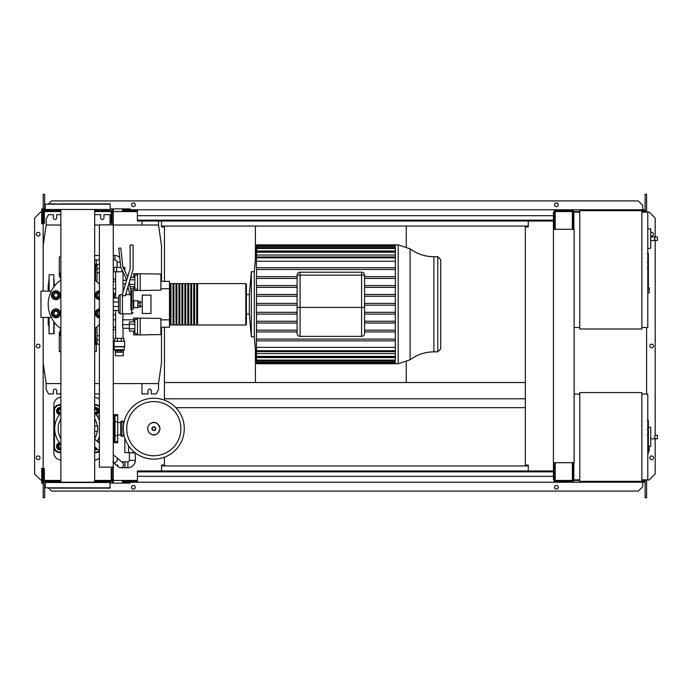 <?xml version="1.0" encoding="UTF-8"?>
<svg xmlns="http://www.w3.org/2000/svg" width="692" height="692" viewBox="0 0 692 692"><rect width="100%" height="100%" fill="white"/><g stroke="black" fill="none" stroke-linecap="round" stroke-linejoin="round"><path stroke-width="1.04" d="M648.378 420.848L648.378 428.928M648.378 421.229L647.79 421.229M647.79 430.121L648.378 430.121L648.378 434.766L647.79 434.706M648.378 432.604L647.79 432.604M647.79 438.296L648.378 438.296L648.378 435.277L647.79 435.277M648.378 438.296L648.378 453.286L647.79 453.286M648.378 450.717L647.79 450.717M648.378 450.31L647.79 450.31M648.378 447.075L647.79 447.075M648.378 445.129L647.79 445.129M648.378 444.281L647.79 444.281M648.378 441.79L647.79 441.79M648.378 253.73L648.378 261.801M648.378 254.102L647.79 254.102M647.79 262.995L648.378 262.995L648.378 267.64L647.79 267.579M648.378 265.486L647.79 265.486M647.79 271.178L648.378 271.178L648.378 268.15L647.79 268.15M648.378 271.178L648.378 286.159L647.79 286.159M648.378 283.59L647.79 283.59M648.378 283.184L647.79 283.184M648.378 279.957L647.79 279.957M648.378 278.011L647.79 278.011M648.378 277.155L647.79 277.155M648.378 274.663L647.79 274.663M129.404 452.931L129.404 460.327A1.479 1.479 0 0 1 127.925 461.806L124.967 461.806L124.967 467.723L127.925 467.723A7.396 7.396 0 0 0 135.321 460.327L135.321 452.931M113.28 462.42A2.958 2.457 130.2 0 0 114.491 462.619A2.958 2.457 130.2 0 0 116.611 461.452A2.958 2.457 130.2 0 0 116.645 457.611L122.441 462.498A2.958 2.958 0 0 1 120.529 467.723A2.958 2.958 0 0 1 118.617 467.022L112.831 462.135M135.373 452.931L127.484 452.637M122.441 462.498A2.958 2.958 0 0 1 122.787 466.668A2.958 2.958 0 0 0 122.441 462.498M120.529 467.723A2.958 2.958 0 0 1 117.571 464.764A2.958 2.958 0 0 0 120.529 467.723L124.967 467.723M128.6 445.795L128.6 452.637L134.983 452.637M124.845 438.14L124.845 452.637L128.6 452.637M119.733 257.588A6.652 6.652 0 0 0 114.898 255.504L114.898 259.941A2.214 2.214 0 0 1 117.112 262.156L117.112 267.32M641.873 394.068L647.79 394.068L647.79 479.85L641.873 479.85M641.873 392.589L641.873 481.329L579.758 481.329L579.758 392.589L641.873 392.589M579.758 479.85L573.841 479.85L573.841 462.688M579.758 394.068L574.135 394.068M650.748 444.463L650.748 429.671M655.912 438.84C654.001 437.655 654.001 436.479 655.912 435.294L657.4 435.294L657.4 438.84L650.895 438.84M655.912 435.294L657.4 435.294M649.269 446.712L650.748 446.556L650.748 427.362L648.378 427.111M649.269 448.494L649.269 450.864L649.269 448.494M94.692 431.341L97.607 431.341L97.607 426.012L94.692 426.012M124.145 421.722L121.948 420.926L121.948 436.427L120.676 435.623L120.676 421.722L121.948 420.926M124.145 435.623L121.948 436.427M123.634 421.722L123.634 424.438M123.634 432.907L123.634 435.623M184.271 428.677A30.465 30.465 0 0 1 153.806 459.142A30.465 30.465 0 0 1 123.34 428.677A30.465 30.465 0 0 1 153.806 398.211A30.465 30.465 0 0 1 184.271 428.677A30.465 30.465 0 0 0 153.806 398.211A30.465 30.465 0 0 0 123.34 428.677M153.806 401.594A27.083 27.083 0 0 1 180.889 428.677A27.083 27.083 0 0 1 153.806 455.76A27.083 27.083 0 0 1 126.722 428.677A27.083 27.083 0 0 1 153.806 401.594M120.676 422.466L117.718 422.466M120.676 434.887L117.718 434.887M114.76 441.877L114.76 442.724L117.718 442.724L117.718 414.629L114.76 414.629L114.76 415.477M60.879 412.977A23.07 23.07 0 0 0 60.879 444.376M97.174 441.176A23.07 23.07 0 0 0 99.38 436.799M97.217 431.341A19.61 19.61 0 0 1 94.692 438.616M60.879 438.616A19.61 19.61 0 0 1 60.879 418.738M113.575 441.954L114.465 441.954A0.588 0.588 0 0 0 115.054 441.366L115.054 415.987A0.588 0.588 0 0 0 114.465 415.39L113.575 415.39M113.28 443.356A0.588 0.588 0 0 0 113.575 442.845L113.575 414.508A0.588 0.588 0 0 0 113.28 413.998M97.399 441.366L99.38 441.366M97.053 415.987L99.38 415.987M94.692 418.738A19.61 19.61 0 0 1 97.217 426.012M99.38 420.546A23.07 23.07 0 0 0 94.692 412.977M99.38 405.901A5.917 5.917 0 0 0 95.833 404.716A5.917 5.917 0 0 1 99.38 405.901A5.917 5.917 0 0 0 95.833 404.716L94.692 404.716M60.879 404.716L59.746 404.716A5.917 5.917 0 0 0 53.829 410.633L53.829 446.721A5.917 5.917 0 0 0 59.746 452.637L60.879 452.637M94.692 452.637L95.833 452.637A5.917 5.917 0 0 0 99.38 451.452M60.879 449.817A3.546 3.546 0 0 1 56.571 446.617A3.546 3.546 0 0 1 59.573 442.837M60.879 444.748A1.773 1.773 0 0 0 58.336 446.349A1.773 1.773 0 0 0 60.879 447.949M60.879 447.612A1.479 1.479 0 0 1 58.63 446.349A1.479 1.479 0 0 1 60.879 445.086M60.879 448.978L60.109 449.419L57.453 447.888L57.453 444.809L59.979 443.347M97.537 449.229A3.546 3.546 0 0 1 94.692 449.817M94.692 447.949A1.773 1.773 0 0 0 96.093 448.009M95.833 447.785A1.479 1.479 0 0 1 94.692 447.612M97.096 448.849L94.692 449.013M94.692 407.536A3.546 3.546 0 0 1 98.999 410.728A3.546 3.546 0 0 1 95.998 414.508M94.692 412.596A1.773 1.773 0 0 0 97.235 411.005A1.773 1.773 0 0 0 94.692 409.404M94.692 409.742A1.479 1.479 0 0 1 96.941 411.005A1.479 1.479 0 0 1 94.692 412.268M94.692 408.375L95.461 407.925L98.126 409.465L98.126 412.536L95.591 413.998M59.573 414.508A3.546 3.546 0 0 1 56.562 411.005A3.546 3.546 0 0 1 60.879 407.536M60.879 409.404A1.773 1.773 0 0 0 58.336 411.005A1.773 1.773 0 0 0 60.879 412.596M60.879 412.268A1.479 1.479 0 0 1 58.63 411.005A1.479 1.479 0 0 1 60.879 409.742M60.265 413.66L58.578 413.66L57.038 411.005L58.578 408.341L60.879 408.341M94.692 397.329A7.396 7.396 0 0 1 99.38 399.293M60.879 452.04L59.746 452.04A5.328 5.328 0 0 1 54.417 446.721L54.417 410.633A5.328 5.328 0 0 1 59.746 405.304L59.746 404.716A5.917 5.917 0 0 0 53.829 410.633L53.829 404.716A7.396 7.396 0 0 1 60.879 397.329M60.879 460.024A7.396 7.396 0 0 1 53.829 452.637L53.829 446.721L54.417 446.721M99.38 458.061A7.396 7.396 0 0 1 94.692 460.024M124.794 270.927L124.794 267.32L123.038 267.32M122.899 271.757L122.06 271.757L122.06 270.044M120.754 267.32L113.869 267.32L113.869 271.757L116.602 271.757L116.602 267.32M122.06 271.757L116.602 271.757M160.89 324.557L160.89 328.397M133.677 321.867L133.677 318.043L160.89 318.406L160.89 334.547L140.182 334.911L140.182 318.043M133.677 331.087L133.677 334.911L137.526 334.911L137.526 318.043M134.862 324.176L129.387 324.176L129.387 331.087L134.862 331.087M134.862 328.786L129.387 328.786M134.862 321.867L129.387 321.867L129.387 324.176M137.526 333.579L134.862 333.579L134.862 319.375L137.526 319.375M137.526 334.911L140.182 334.911M160.89 280.182L160.89 284.031M133.677 277.501L133.677 273.677L160.89 274.041L160.89 290.173L140.182 290.536L140.182 273.677M133.677 286.722L133.677 290.536L137.526 290.536L137.526 273.677M129.387 281.454L129.387 283.936M134.862 284.412L129.499 284.412M134.862 279.802L129.897 279.802M134.862 286.722L130.053 286.722M134.862 277.501L130.598 277.501M137.526 289.204L134.862 289.204L134.862 275.009L137.526 275.009M137.526 290.536L140.182 290.536M115.356 355.757L115.356 352.211L123.323 352.211L123.306 355.757L115.356 355.757M115.356 350.671L123.323 350.732L115.356 350.671L114.301 349.789L114.007 341.268L124.655 341.268L124.655 346.588L114.007 346.588M123.306 350.671L124.361 349.789L114.301 349.789M124.361 349.789L124.361 346.83L114.301 346.83M123.92 341.268L123.92 338.31L114.742 338.31L114.742 341.268M117.432 341.268L117.432 338.31M121.23 341.268L121.23 338.31M123.323 350.732L123.323 352.211M115.339 350.732L115.339 352.211M117.675 350.732L117.675 352.211M120.988 350.732L120.988 352.211M113.28 292.387A1.773 1.773 0 0 1 114.301 293.988L114.301 297.785L113.28 297.785M123.029 338.31L123.029 328.25L129.387 328.25M115.633 338.31L115.633 310.448M115.633 298.018L115.633 271.757M123.029 292.145L123.029 272.025M123.029 328.25L122.57 326.477L123.029 313.848M123.029 280.329L126.394 280.329M123.029 283.884L125.555 283.884M123.029 324.704L129.387 324.704M133.824 307.845L133.824 300.743L137.82 300.743L137.82 307.845L133.53 307.551L133.824 300.743M137.82 307.248L140.182 307.248L140.182 303.07L137.82 303.07M140.182 303.07L140.182 301.331L137.82 301.331M140.182 305.518L137.82 305.518M142.258 313.459L142.258 295.121L150.977 295.121L150.977 313.459L142.258 313.459M650.748 246.127L650.748 231.336M655.912 240.513C654.001 239.328 654.001 238.143 655.912 236.958L657.4 236.958L657.4 240.513L650.895 240.513M655.912 236.958L650.895 236.958M647.79 248.532L650.748 248.22L650.748 229.026L647.79 228.715M649.269 290.242L649.269 287.872L649.269 290.242M641.873 210.671L641.873 328.994L579.758 328.994L579.758 210.671L641.873 210.671M579.758 327.515L574.135 327.515M579.758 212.15L573.841 212.15L573.841 229.312M641.873 212.15L647.79 212.15L647.79 327.515L641.873 327.515M99.38 224.874L99.38 467.126L113.28 467.126L113.28 224.874L99.38 224.874M113.28 224.874L113.28 212.297L112.095 212.297M112.095 224.874L112.095 223.395L111.213 223.395L111.213 210.671L94.692 210.671M112.095 479.703L113.28 479.703L113.28 467.126M94.692 481.329L111.213 481.329L111.213 468.605L112.095 468.605L112.095 467.126M255.409 349.555L255.409 382.529L406.265 382.529L406.265 362.028M406.265 246.56L406.265 226.05L255.409 226.05L255.409 259.033M141.972 221.025L141.972 225.021M161.495 281.367L161.495 245.729L158.537 225.021L158.537 221.025M60.879 214.667L56.64 214.667L56.64 217.919A1.626 1.626 0 0 1 55.014 219.546A1.626 1.626 0 0 1 53.379 217.919L53.379 214.667L48.501 214.667L46.139 219.105L46.139 225.021L43.181 245.729L43.181 291.142M110.028 224.874L110.028 214.667L103.964 214.667L103.964 217.919A1.626 1.626 0 0 1 102.338 219.546A1.626 1.626 0 0 1 100.712 217.919L100.712 214.667L94.692 214.667M113.28 383.567L158.537 383.567L158.537 389.484L156.176 393.921L151.288 393.921L151.288 390.669A1.626 1.626 0 0 0 149.662 389.042A1.626 1.626 0 0 0 148.036 390.669L148.036 393.921L141.972 393.921L141.972 383.567M60.879 393.921L56.64 393.921L56.64 390.669A1.626 1.626 0 0 0 55.014 389.042A1.626 1.626 0 0 0 53.379 390.669L53.379 393.921L48.501 393.921L46.139 389.484L46.139 383.567L60.879 383.567M99.38 393.921L94.692 393.921M94.692 383.567L99.38 383.567M43.181 317.438L43.181 362.859L46.139 383.567M158.537 383.567L161.495 362.859L161.495 327.221M158.537 225.021L113.28 225.021M99.38 225.021L94.692 225.021M60.879 225.021L46.139 225.021M398.185 244.838L410.088 248.8L410.088 359.788L398.185 363.75L398.185 244.838L395.357 244.838L395.357 363.75L256.654 363.75L254.301 336.831L251.343 336.831L249.345 314.056L246.387 314.056M398.185 363.75L395.357 363.75M256.628 245.729L254.301 271.757L251.343 271.757L249.345 294.532L246.387 294.532L246.387 284.178L246.387 324.41L245.798 324.998L245.798 283.59L246.387 284.178M256.645 267.795L256.542 278.426L256.611 276.653L297.119 276.653M297.119 287.344L256.55 287.344L256.395 285.571L256.395 278.426L297.119 278.426M256.654 295.095L256.611 294.532M297.119 303.407L256.585 303.407M297.119 312.326L256.568 312.326L256.395 347.367L395.357 347.367M433.893 351.856L437.768 351.856L437.768 256.732L433.893 256.732L433.893 351.856C425.104 351.925 417.172 354.572 410.088 359.788M440.726 304.29L440.726 348.898L440.726 259.69L437.768 256.732M364.563 275.156A2.958 2.958 0 0 0 361.605 272.198L300.077 272.198A2.958 2.958 0 0 0 297.119 275.156L297.119 333.432A2.958 2.958 0 0 0 300.077 336.39A2.958 2.958 0 0 1 297.119 333.432A2.958 2.958 0 0 0 300.077 336.39L361.605 336.39A2.958 2.958 0 0 0 364.563 333.432A2.958 2.958 0 0 1 361.605 336.39A2.958 2.958 0 0 0 364.563 333.432L364.563 275.156L361.605 275.156L361.605 307.395L364.563 307.395M395.357 330.162L364.563 330.162M297.119 330.162L256.542 330.162L256.611 331.935L297.119 331.935M395.357 323.017L364.563 323.017M297.119 323.017L256.602 323.017L256.55 321.244L297.119 321.244M395.357 321.244L364.563 321.244M395.357 314.099L364.563 314.099M297.119 314.099L256.585 314.099L256.395 312.326L256.602 285.571L297.119 285.571M395.357 312.326L364.563 312.326M395.357 305.181L364.563 305.181M297.119 305.181L256.576 305.181M395.357 303.407L364.563 303.407M395.357 296.262L364.563 296.262M297.119 296.262L256.568 296.262M395.357 294.489L364.563 294.489M297.119 294.489L256.585 294.489M395.357 287.344L364.563 287.344M395.357 285.571L364.563 285.571M395.357 278.426L364.563 278.426M395.357 276.653L364.563 276.653M254.301 271.757L254.301 336.831M256.654 363.75L256.447 360.783M395.357 363.066L256.654 363.066L256.395 360.783M256.654 363.066L256.542 359.935M395.357 360.964L256.645 360.964L256.395 358.188L256.395 359.935M256.654 360.964L256.395 357.6L395.357 357.6M395.357 357.28L256.645 357.28L256.395 354.52L256.395 357.6M256.645 357.28L256.395 353.569L395.357 353.569M395.357 351.631L256.637 351.631L256.395 348.811L256.395 353.569M256.637 351.631L256.395 347.367M256.395 339.08L256.628 340.853L395.357 340.853M256.576 245.729L256.395 267.735M395.357 339.08L256.533 339.08M395.357 331.935L364.563 331.935M395.357 261.221L256.395 261.221M395.357 250.988L256.395 250.988M395.357 255.019L256.395 255.019M395.357 267.735L256.628 267.735M395.357 269.508L256.533 269.508M249.345 294.532L249.345 314.056M251.343 271.757L251.343 336.831M169.479 324.41L170.076 324.998L170.076 283.59L169.479 284.178M245.798 283.59L197.583 283.59L197.583 324.998L245.798 324.998M196.692 304.29L196.692 283.59L194.625 283.59L194.625 324.998L196.692 324.998L196.692 304.29M193.743 304.29L193.743 283.59L191.667 283.59L191.667 324.998L193.743 324.998L193.743 304.29M190.784 304.29L190.784 283.59L188.708 283.59L188.708 324.998L190.784 324.998L190.784 304.29M187.826 304.29L187.826 283.59L185.75 283.59L185.75 324.998L187.826 324.998L187.826 304.29M184.868 304.29L184.868 283.59L182.792 283.59L182.792 324.998L184.868 324.998L184.868 304.29M181.91 304.29L181.91 283.59L179.834 283.59L179.834 324.998L181.91 324.998L181.91 304.29M178.951 304.29L178.951 283.59L176.875 283.59L176.875 324.998L178.951 324.998L178.951 304.29M175.993 304.29L175.993 283.59L173.917 283.59L173.917 324.998L175.993 324.998L175.993 304.29M173.035 304.29L173.035 283.59L170.959 283.59L170.959 324.998L173.035 324.998L173.035 304.29M161.184 281.367L169.479 281.367L169.479 288.763L160.89 288.763M133.677 288.763L130.546 288.763M128.409 288.763L127.155 288.763M124.058 288.763L123.029 288.763M115.633 288.763L113.28 288.763M115.633 281.367L113.28 281.367M169.479 288.763L169.479 327.221L161.184 327.221M115.633 327.221L113.28 327.221M169.479 319.825L160.89 319.825M133.677 319.825L123.029 319.825M115.633 319.825L113.28 319.825M115.633 294.325L114.292 293.78M113.28 315.206L115.633 314.263M97.01 281.817L97.01 272.752L99.38 272.752M99.38 268.531L97.01 268.531L97.01 272.752M99.38 335.828L97.01 335.828L97.01 340.057L99.38 340.057M97.01 335.828L97.01 326.771M99.38 344.183L97.01 344.183L97.01 340.057M97.01 268.531L97.01 264.405L99.38 264.405M55.568 323.813L54.123 323.813M55.568 284.767L54.123 284.767M60.879 329.331L60.74 328.466M60.879 279.257L60.74 280.122M94.692 344.183L95.531 344.183L95.531 337.886L94.692 337.886M95.531 337.886L95.531 327.956M95.531 280.632L95.531 264.405L94.692 264.405M94.692 270.702L95.531 270.702M60.879 276.047L59.296 273.236L59.296 276.195L60.879 278.945M60.879 329.643L59.296 332.394L59.296 335.352L60.879 332.541M60.879 335.352L59.296 335.352L59.296 351.623L60.879 351.623M60.879 256.966L59.296 256.966L59.296 273.236L60.879 273.236M96.275 259.941L96.275 266.628M96.275 341.96L96.275 351.623L94.692 351.623M54.123 322.04L54.123 333.579L49.097 333.873L48.795 317.438M53.829 286.946L53.829 274.715L49.097 274.715L49.097 291.142M48.795 283.288L48.206 283.884L48.206 291.142M48.795 325.292L48.206 324.704L48.206 317.438M54.123 328.821L54.123 323.493M48.795 323.493L48.795 326.157M48.795 279.767L48.795 285.095M54.123 279.767L54.123 286.549M51.822 295.233L52.852 293.46A3.546 3.546 0 0 0 52.852 297.015L51.822 295.233M53.872 291.687L55.922 291.687A3.546 3.546 0 0 0 52.852 293.46L53.872 291.687M57.972 291.687L59.002 293.46A3.546 3.546 0 0 0 55.922 291.687L57.972 291.687M59.002 293.46L60.022 295.233L59.002 297.015A3.546 3.546 0 0 0 59.002 293.46M59.002 297.015L57.972 298.788L55.922 298.788A3.546 3.546 0 0 0 59.002 297.015M55.922 298.788L53.872 298.788L52.852 297.015A3.546 3.546 0 0 0 55.922 298.788M55.922 299.671A4.437 4.437 0 0 1 51.485 295.233A4.437 4.437 0 0 1 55.922 290.796A4.437 4.437 0 0 1 60.36 295.233A4.437 4.437 0 0 1 55.922 299.671M58.292 295.233A2.37 2.37 0 0 0 55.922 292.872A2.37 2.37 0 0 0 53.561 295.233A2.37 2.37 0 0 0 55.922 297.603A2.37 2.37 0 0 0 58.292 295.233M57.998 295.233A2.067 2.067 0 0 1 55.922 297.309A2.067 2.067 0 0 1 53.855 295.233A2.067 2.067 0 0 1 55.922 293.166A2.067 2.067 0 0 1 57.998 295.233M51.822 313.346L52.852 311.573A3.546 3.546 0 0 0 52.852 315.12L51.822 313.346M53.872 309.8L55.922 309.8A3.546 3.546 0 0 0 52.852 311.573L53.872 309.8M57.972 309.8L59.002 311.573A3.546 3.546 0 0 0 55.922 309.8L57.972 309.8M59.002 311.573L60.022 313.346L59.002 315.12A3.546 3.546 0 0 0 59.002 311.573M59.002 315.12L57.972 316.901L55.922 316.901A3.546 3.546 0 0 0 59.002 315.12M55.922 316.901L53.872 316.901L52.852 315.12A3.546 3.546 0 0 0 55.922 316.901M55.922 317.784A4.437 4.437 0 0 1 51.485 313.346A4.437 4.437 0 0 1 55.922 308.909A4.437 4.437 0 0 1 60.36 313.346A4.437 4.437 0 0 1 55.922 317.784M58.292 313.346A2.37 2.37 0 0 0 55.922 310.985A2.37 2.37 0 0 0 53.561 313.346A2.37 2.37 0 0 0 55.922 315.716A2.37 2.37 0 0 0 58.292 313.346M57.998 313.346A2.067 2.067 0 0 1 55.922 315.422A2.067 2.067 0 0 1 53.855 313.346A2.067 2.067 0 0 1 55.922 311.279A2.067 2.067 0 0 1 57.998 313.346M95.548 295.233L96.577 293.46A3.546 3.546 0 0 0 96.577 297.015L95.548 295.233M99.38 291.695A3.546 3.546 0 0 0 96.577 293.46L97.598 291.687L99.648 291.687M99.648 298.788L97.598 298.788L96.577 297.015A3.546 3.546 0 0 0 99.38 298.78M99.38 299.662A4.437 4.437 0 0 1 95.211 295.233A4.437 4.437 0 0 1 99.38 290.804M99.38 292.889A2.37 2.37 0 0 0 99.38 297.586M99.38 297.292A2.067 2.067 0 0 1 99.38 293.183M95.548 313.346L96.577 311.573A3.546 3.546 0 0 0 96.577 315.12L95.548 313.346M99.38 309.808A3.546 3.546 0 0 0 96.577 311.573L97.598 309.8L99.648 309.8M99.648 316.901L97.598 316.901L96.577 315.12A3.546 3.546 0 0 0 99.38 316.884M99.38 317.775A4.437 4.437 0 0 1 95.211 313.346A4.437 4.437 0 0 1 99.38 308.917M99.38 310.993A2.37 2.37 0 0 0 99.38 315.699M99.38 315.405A2.067 2.067 0 0 1 99.38 311.296M51.286 291.142L40.975 291.142L40.975 317.438L51.286 317.438M129.058 282.544L130.883 290.182L130.883 301.357L133.098 301.046L133.098 291.661L131.618 290.182L131.618 313.848L122.449 313.848L122.449 294.031L130.139 268.877L130.139 245.072L133.098 245.072L133.098 269.318L125.408 295.709L122.449 295.709L122.449 313.848L120.088 313.848L118.609 312.369L118.609 296.098L120.088 294.619L120.088 313.848M122.449 294.619L120.088 294.619M113.28 298.018L118.609 298.018L118.609 301.954L113.28 301.954M113.28 306.513L118.609 306.513L118.609 301.954M118.609 310.448L113.28 310.448M99.38 324.505A29.583 29.583 0 0 1 94.692 328.562M60.879 328.562A29.583 29.583 0 0 1 60.879 280.018M94.692 280.018A29.583 29.583 0 0 1 99.38 284.075M130.883 294.844L129.871 294.844L127.864 286.453M126.506 280.779L125.736 277.578L120.763 267.38L118.756 248.246L120.815 248.03L122.787 266.801L127.7 276.869M133.098 308.9L133.098 301.046L133.098 308.9A1.479 0.848 0 0 1 131.618 309.748L130.883 309.748L130.883 301.357M110.322 204.166L45.248 204.166L45.248 209.486L110.322 209.486L110.028 203.872L69.477 203.872M64.936 203.872L60.879 203.872L64.936 203.872M94.692 482.212L94.692 209.788M69.477 482.212L60.879 482.212L60.879 209.788M85.315 203.872L90.635 203.872M85.315 482.212L90.635 482.212M69.477 488.128L70.264 488.128M55.853 203.872L50.525 203.872M60.879 482.212L53.189 482.212M53.189 488.128L60.879 488.128M50.525 488.128L110.028 488.128L110.028 482.212L45.542 482.212L49.392 482.212L49.392 481.329L60.879 481.329M110.322 487.834L45.248 487.834L45.248 482.514L110.322 482.514M70.264 203.872L45.248 204.166M45.248 209.486L110.322 209.486M106.179 481.329L106.179 482.212L110.028 482.212M77.789 482.212L70.264 482.212M105.046 482.212L100.496 482.212M553.427 471.858L137.388 471.858L137.388 470.975L553.427 470.975M553.427 476.295L137.388 476.295L137.388 471.858M137.388 476.295L137.388 482.212L122.449 482.212L122.449 481.329L137.388 481.329M137.388 482.212L569.101 482.212L569.101 481.329M554.318 462.688L554.171 481.329M554.171 482.212L554.171 479.556M112.398 482.212L112.398 479.703M45.248 483.103L41.702 483.103L41.702 468.311L42.584 468.311L42.584 482.212L43.475 482.212L43.475 468.605L44.357 468.605L44.357 481.329L49.392 481.329M41.702 479.85L42.584 479.85M110.322 483.103L130.139 483.103L130.139 482.212M113.28 482.212L113.28 479.703M112.095 482.212L112.095 468.605M51.009 482.212L51.009 481.329M60.628 482.212L60.628 481.329M94.942 482.212L94.942 481.329M104.57 482.212L104.57 481.329M553.427 220.142L137.388 220.142L137.388 221.025L553.427 221.025M553.427 215.705L137.388 215.705L137.388 220.142M137.388 215.705L137.388 209.788L122.449 209.788L122.449 210.671L137.388 210.671M137.388 209.788L569.101 209.788L569.101 210.671M554.318 210.671L573.244 210.671L573.244 228.421L572.362 228.421L572.362 211.562L555.2 211.562L555.2 228.421L554.318 228.421L554.171 210.671M554.171 209.788L554.171 212.444M112.398 209.788L112.398 212.297M45.248 208.898L41.702 208.898L41.702 223.689L42.584 223.689L42.584 209.788L43.475 209.788L43.475 223.395L44.357 223.395L44.357 210.671L60.879 210.671M41.702 212.15L42.584 212.15M110.322 208.898L130.139 208.898L130.139 209.788M113.28 209.788L113.28 212.297M112.095 209.788L112.095 223.395M43.475 209.788L49.392 209.788L49.392 210.671M51.009 209.788L51.009 210.671M55.853 209.788L60.628 209.788L60.628 210.671M94.942 209.788L94.942 210.671M104.57 209.788L104.57 210.671M106.179 209.788L106.179 210.671M39.998 234.19A1.851 1.851 0 0 1 38.147 236.041A1.851 1.851 0 0 1 36.304 234.19A1.851 1.851 0 0 1 38.147 232.339A1.851 1.851 0 0 1 39.998 234.19M39.998 457.81A1.851 1.851 0 0 1 38.147 459.661A1.851 1.851 0 0 1 36.304 457.81A1.851 1.851 0 0 1 38.147 455.959A1.851 1.851 0 0 1 39.998 457.81M39.998 346A1.851 1.851 0 0 1 38.147 347.851A1.851 1.851 0 0 1 36.304 346A1.851 1.851 0 0 1 38.147 344.149A1.851 1.851 0 0 1 39.998 346M41.702 479.997L40.664 479.997L34.6 473.933L34.6 218.066L40.664 212.003L41.702 212.003M43.181 479.997L42.584 479.997M42.584 212.003L43.181 212.003M44.66 483.103L44.66 497.747L43.181 497.747L43.181 483.103M43.181 482.212L43.475 480.438M43.181 209.788L43.181 245.729M43.181 362.859L43.181 480.438M44.66 208.898L44.66 194.253L43.181 194.253L43.181 208.898M161.495 221.025L161.495 226.941L164.454 226.941L164.454 281.367M161.495 470.975L161.495 465.059L164.454 465.059L164.454 457.222M164.454 400.132L164.454 327.221M44.66 480.438L44.66 481.329M44.357 480.438L60.879 480.438M94.692 480.438L111.213 480.438M113.28 480.438L137.388 480.438M44.66 211.562L44.66 210.671M44.357 211.562L60.879 211.562M94.692 211.562L111.213 211.562M113.28 211.562L137.388 211.562M650.895 235.885A1.851 1.851 0 0 0 653.482 234.19A1.851 1.851 0 0 0 650.895 232.495M653.482 457.81A1.851 1.851 0 0 0 651.63 455.959A1.851 1.851 0 0 0 649.779 457.81A1.851 1.851 0 0 0 651.63 459.661A1.851 1.851 0 0 0 653.482 457.81M653.482 346A1.851 1.851 0 0 0 651.63 344.149A1.851 1.851 0 0 0 649.779 346A1.851 1.851 0 0 0 651.63 347.851A1.851 1.851 0 0 0 653.482 346M135.243 487.246A1.851 1.851 0 0 0 133.4 485.395A1.851 1.851 0 0 0 131.549 487.246A1.851 1.851 0 0 0 133.4 489.088A1.851 1.851 0 0 0 135.243 487.246M558.236 487.246A1.851 1.851 0 0 0 556.385 485.395A1.851 1.851 0 0 0 554.534 487.246A1.851 1.851 0 0 0 556.385 489.088A1.851 1.851 0 0 0 558.236 487.246M131.549 204.754A1.851 1.851 0 0 1 133.4 202.912A1.851 1.851 0 0 1 135.243 204.754A1.851 1.851 0 0 1 133.4 206.605A1.851 1.851 0 0 1 131.549 204.754M554.534 204.754A1.851 1.851 0 0 1 556.385 202.912A1.851 1.851 0 0 1 558.236 204.754A1.851 1.851 0 0 1 556.385 206.605A1.851 1.851 0 0 1 554.534 204.754M569.101 209.788L642.756 209.788L642.756 211.562M47.021 481.329L47.021 480.438M554.318 481.329L573.244 481.329L573.244 463.579L572.362 463.579L572.362 480.438L555.2 480.438L555.2 463.579L554.318 463.579M574.135 462.688L574.135 229.312L553.427 229.312L553.427 462.688L574.135 462.688M573.244 462.688L573.244 463.579M573.244 476.598L573.841 476.598M573.244 215.402L573.841 215.402M573.244 228.421L573.244 229.312M554.318 479.556L553.427 479.556L553.427 462.688M553.427 229.312L553.427 212.444L554.318 212.444M554.318 228.421L554.318 229.312M164.454 382.529L255.409 382.529M406.265 382.529L525.323 382.529M528.281 470.975L528.281 465.059L525.323 465.059L525.323 226.941L528.281 226.941L528.281 221.025M164.454 398.8L525.323 398.8M646.605 479.85L646.605 480.438L641.873 480.438M579.758 480.438L573.244 480.438M645.126 211.562L645.126 194.253L646.605 194.253L646.605 212.15M646.605 327.515L646.605 394.068M646.605 211.562L641.873 211.562M579.758 211.562L573.244 211.562M161.495 465.95L528.281 465.95M569.101 482.212L642.756 482.212L642.756 480.438M642.756 481.329L644.235 481.329L644.235 480.438M47.021 210.671L47.021 211.562M161.495 226.05L255.409 226.05M406.265 226.05L528.281 226.05M642.756 210.671L644.235 210.671L644.235 211.562M45.542 211.562L45.542 210.671M645.126 209.788L642.756 209.788L642.756 205.351L638.318 200.914L51.459 200.914L48.501 203.872M645.126 480.438L645.126 497.747L646.605 497.747L646.605 480.438M45.542 480.438L45.542 481.329M645.126 482.212L642.756 482.212L642.756 486.649L638.318 491.086L51.459 491.086L48.501 488.128M646.605 479.997L649.122 479.997L655.186 473.933L655.186 438.84M655.186 435.294L655.186 240.513M655.186 236.958L655.186 218.066L649.122 212.003L646.605 212.003M175.88 407.675L525.323 407.675M648.378 429.3L647.79 429.3M648.378 427.414L647.79 427.414M648.378 424.092L647.79 424.092M648.378 436.79L647.79 436.79M648.378 438.486L647.79 438.486M648.378 262.173L647.79 262.173M648.378 260.287L647.79 260.287M648.378 256.966L647.79 256.966M648.378 269.664L647.79 269.664M648.378 271.359L647.79 271.359M129.404 460.327L135.321 460.327M127.925 461.806L127.925 467.723M123.487 464.764A2.958 2.958 0 0 1 122.787 466.668M120.218 262.156L117.112 262.156M648.378 445.83L648.966 445.83L649.269 450.864M159.904 428.677A6.098 6.098 0 0 1 153.806 434.775A6.098 6.098 0 0 1 147.707 428.677A6.098 6.098 0 0 1 153.806 422.578A6.098 6.098 0 0 1 159.904 428.677M155.691 428.677A1.886 1.886 0 0 1 153.806 430.554A1.886 1.886 0 0 1 151.92 428.677A1.886 1.886 0 0 1 153.806 426.791A1.886 1.886 0 0 1 155.691 428.677M155.371 428.677A1.566 1.566 0 0 1 153.806 430.242A1.566 1.566 0 0 1 152.24 428.677A1.566 1.566 0 0 1 153.806 427.111A1.566 1.566 0 0 1 155.371 428.677M114.924 441.738L117.718 441.738M115.054 435.579L117.718 435.579M115.054 421.774L117.718 421.774M114.924 415.607L117.718 415.607M115.054 441.366L114.465 441.954M114.465 415.39L115.054 415.987M113.575 415.987L114.465 415.987L114.465 441.366L113.575 441.366M99.328 450.734A5.328 5.328 0 0 1 95.833 452.04L94.692 452.04M94.692 405.304L95.833 405.304A5.328 5.328 0 0 1 99.38 406.662M59.746 405.304L60.879 405.304M59.746 452.637L59.746 452.04M95.833 452.637L95.833 452.04M54.417 410.633L53.829 410.633M95.833 405.304L95.833 404.716M647.79 287.578L648.966 287.578L649.269 292.612M361.605 272.198L361.605 275.156L300.077 275.156L300.077 272.198M297.119 275.156L300.077 275.156L300.077 307.395L297.119 307.395M300.077 336.39L300.077 307.395L361.605 307.395L361.605 336.39M395.357 257.839L256.628 257.839M395.357 248.506L256.602 248.506M395.357 246.404L256.585 246.404M395.357 252.191L256.611 252.191M395.357 360.082L256.602 360.082M395.357 362.175L256.585 362.175M395.357 356.389L256.611 356.389M395.357 350.74L256.628 350.74M53.829 321.642L53.829 333.873M49.097 317.438L49.097 333.873M647.383 420.624L648.378 420.624M647.383 429.524L648.378 429.524M647.383 434.766L648.378 434.766M647.383 253.506L648.378 253.506M647.383 262.398L648.378 262.398M647.383 267.64L648.378 267.64M124.967 461.806L121.61 461.806M116.645 457.611L113.28 454.774M99.38 443.036L94.692 439.074M99.38 450.777L94.692 446.816M114.898 255.504L113.28 255.504M99.38 255.504L94.692 255.504M94.692 259.941L99.38 259.941M113.28 259.941L114.898 259.941M648.378 451.158L648.966 451.158M147.655 428.677C147.37 433.936 156.92 439.801 159.956 428.677C156.92 417.553 147.37 423.418 147.655 428.677M133.53 301.037L133.098 301.037M133.53 307.551L133.098 307.551M142.258 306.366L140.182 306.366M142.258 302.222L140.182 302.222M647.79 292.906L648.966 292.906M410.088 248.8C417.172 254.016 425.104 256.654 433.893 256.732M437.768 351.856L440.726 348.898M256.637 256.957L395.357 256.957M256.654 247.624L395.357 247.624M256.654 245.522L395.357 245.522M256.645 251.308L395.357 251.308M395.357 244.838L256.654 244.838M170.959 324.41L170.076 324.41M173.917 324.41L173.035 324.41M176.875 324.41L175.993 324.41M179.834 324.41L178.951 324.41M182.792 324.41L181.91 324.41M185.75 324.41L184.868 324.41M188.708 324.41L187.826 324.41M191.667 324.41L190.784 324.41M194.625 324.41L193.743 324.41M197.583 324.41L196.692 324.41M197.583 284.178L196.692 284.178M194.625 284.178L193.743 284.178M191.667 284.178L190.784 284.178M188.708 284.178L187.826 284.178M185.75 284.178L184.868 284.178M182.792 284.178L181.91 284.178M179.834 284.178L178.951 284.178M176.875 284.178L175.993 284.178M173.917 284.178L173.035 284.178M170.959 284.178L170.076 284.178M97.01 339.002L95.531 339.002M97.01 269.586L95.531 269.586M115.633 329.288L113.28 329.686M115.633 279.291L113.28 278.902M97.01 266.628L95.531 266.628M97.01 341.96L95.531 341.96M125.408 294.619L129.811 294.619M131.618 313.848L133.098 312.369M131.618 290.182L130.883 290.182"/></g></svg>
